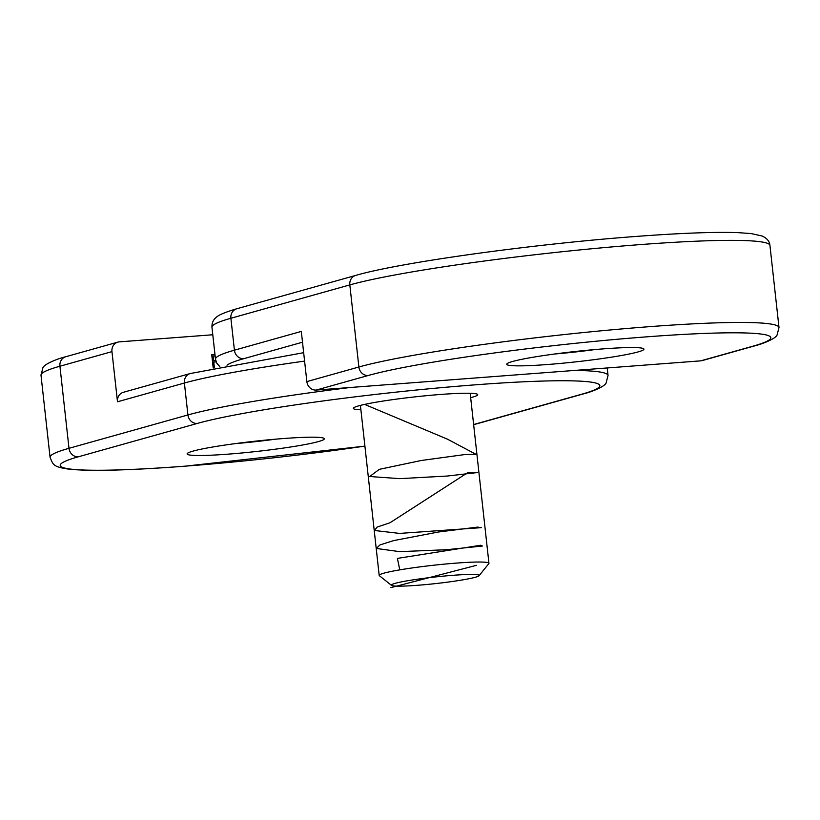<?xml version="1.0" encoding="UTF-8"?>
<svg xmlns="http://www.w3.org/2000/svg" width="820" height="820" viewBox="0 0 820 820"><rect width="100%" height="100%" fill="white"/><g stroke="black" fill="none" stroke-linecap="round" stroke-linejoin="round"><path stroke-width="1.23" d="M547.473 364.521A69.013 5.176 -6.3 0 1 506.903 363.865A69.013 5.176 -6.3 0 1 603.223 348.879A69.013 5.176 -6.3 0 1 643.71 348.766A69.013 5.176 -6.3 0 1 547.473 364.521M752.719 346.255A9.204 8.354 -105.7 0 0 754.195 345.999L702.166 360.595A9.204 8.354 -105.7 0 1 700.69 360.851L752.719 346.255A211.652 15.877 173.7 0 0 645.965 336.897A211.652 15.877 173.7 0 0 368.252 375.488L316.212 390.074L700.69 360.851M316.212 390.074A9.204 8.354 -105.7 0 1 306.854 381.597L358.883 367.001L349.822 284.909L230.891 318.262L234.417 350.191L301.309 331.423L306.854 381.597M554.812 353.984A59.819 4.489 173.7 0 0 594.797 349.576M283.597 438.526A69.013 5.176 -6.3 0 1 324.095 438.413A69.013 5.176 -6.3 0 1 227.857 454.167A69.013 5.176 -6.3 0 1 187.278 453.511A69.013 5.176 -6.3 0 1 283.597 438.526M235.196 443.63A59.819 4.489 173.7 0 0 275.171 439.223M360.902 409.774A62.576 4.694 -6.3 0 1 353.338 408.391A62.576 4.694 -6.3 0 1 440.811 394.44A62.576 4.694 -6.3 0 1 477.732 394.656A62.576 4.694 -6.3 0 1 470.659 397.659M117.834 342.124A9.204 8.354 74.3 0 0 111.961 351.626L59.932 366.222A9.204 8.354 -105.7 0 1 65.805 356.72L117.834 342.124A9.204 8.354 74.3 0 1 119.31 341.868L212.79 334.765M65.805 356.72C56.734 358.893 43.562 364.48 42.865 367.944L41 375.201A220.857 16.564 173.7 0 1 59.932 366.222L68.993 448.304L187.923 414.951L184.397 383.022L117.496 401.79L111.961 351.626M117.496 401.79A9.204 8.354 -105.7 0 1 123.369 392.298L190.271 373.53A9.204 8.354 74.3 0 0 184.397 383.022A220.857 16.564 173.7 0 1 304.589 361.097M213.21 367.995L211.744 354.732L214.963 354.486M215.127 355.972L213.097 356.126L213.589 360.585L215.701 360.421M216.162 361.886L213.753 362.061L214.389 367.749M211.765 354.886L214.983 354.64M213.589 360.585L212.851 360.79L212.359 356.331L213.097 356.126M212.851 360.79L215.732 360.564M213.63 367.913L213.015 362.276L213.753 362.061M399.77 586.156A44.167 3.311 173.7 0 0 447.443 582.159A44.167 3.311 173.7 0 0 479.085 575.712A44.167 3.311 173.7 0 0 470.782 574.441A44.167 3.311 173.7 0 0 419.963 578.858A44.167 3.311 173.7 0 0 391.519 585.377A44.167 3.311 173.7 0 0 399.77 586.156M391.519 585.377L379.373 575.701A55.217 4.141 -6.3 0 1 379.188 575.414A55.217 4.141 -6.3 0 1 416.878 567.286A55.217 4.141 -6.3 0 1 478.449 562.028A55.217 4.141 -6.3 0 1 488.945 563.289A55.217 4.141 -6.3 0 1 488.822 563.617L479.085 575.712M390.894 587.622L476.42 565.328M399.791 569.859L397.392 558.399L480.674 545.249L482.406 546.028L446.603 549.718L399.678 551.645L376.298 548.447L379.998 544.921L393.641 540.595L438.597 531.985L477.527 527.106L481.278 527.649L399.606 533.41L374.494 530.489L377.169 527.055L389.961 522.781L467.605 472.74L477.322 472.566L447.341 476.03L399.729 478.644L369.687 476.522L379.332 469.337L421.285 460.491L464.14 454.649L475.815 454.218L447.464 439.171L364.613 404.404M368.252 375.488A9.204 8.354 74.3 0 1 358.883 367.001A220.857 16.564 -6.3 0 1 648.671 326.729A220.857 16.564 -6.3 0 1 779 327.518L769.939 245.426A220.857 16.564 173.7 0 0 639.61 244.647A220.857 16.564 173.7 0 0 349.822 284.909A9.204 8.354 74.3 0 1 355.695 275.417C399.976 262.482 533.02 244.073 635.192 236.508C680.016 233.126 714.169 231.834 737.641 232.613L751.161 233.567L762.149 236.016C767.089 238.343 769.693 241.48 769.939 245.426M302.498 342.207L243.776 358.678A211.652 15.877 173.7 0 0 226.986 365.207M219.801 366.622L216.746 363.116L215.486 359.18A220.857 16.564 -6.3 0 1 234.417 350.191A9.204 8.354 74.3 0 0 243.776 358.678M230.891 318.262A220.857 16.564 173.7 0 0 211.96 327.252C211.744 322.978 213.302 319.554 216.664 317.002C219.022 314.788 225.725 312.051 236.765 308.771A9.204 8.354 74.3 0 0 230.891 318.262M473.632 424.534L581.759 394.205A211.652 15.877 173.7 0 0 475.005 384.846A211.652 15.877 173.7 0 0 197.292 423.438L78.361 456.791A211.652 15.877 173.7 0 0 185.115 466.16A211.652 15.877 173.7 0 0 364.91 446.101M41 375.201L50.061 457.293A220.857 16.564 -6.3 0 1 68.993 448.304A9.204 8.354 -105.7 0 0 78.361 456.791M197.292 423.438A9.204 8.354 -105.7 0 1 187.923 414.951A220.857 16.564 -6.3 0 1 350.284 387.491M574.635 370.435A220.857 16.564 -6.3 0 1 608.04 375.468L607.21 367.954M473.642 424.688L583.235 393.948A9.204 8.354 -105.7 0 1 581.759 394.205M215.486 359.18L211.96 327.252M754.195 345.999C763.266 343.826 776.437 338.24 777.134 334.775L779 327.518M236.765 308.771L355.695 275.417M190.271 373.53L303.656 352.682M583.235 393.948C592.306 391.776 605.478 386.189 606.175 382.725L608.04 375.468M364.91 446.131L184.808 466.211C129.212 470.393 90.651 471.377 69.105 469.183C53.013 466.857 53.249 464.94 50.061 457.293M488.945 563.289L470.178 393.272M379.188 575.414L360.41 405.387"/></g></svg>
